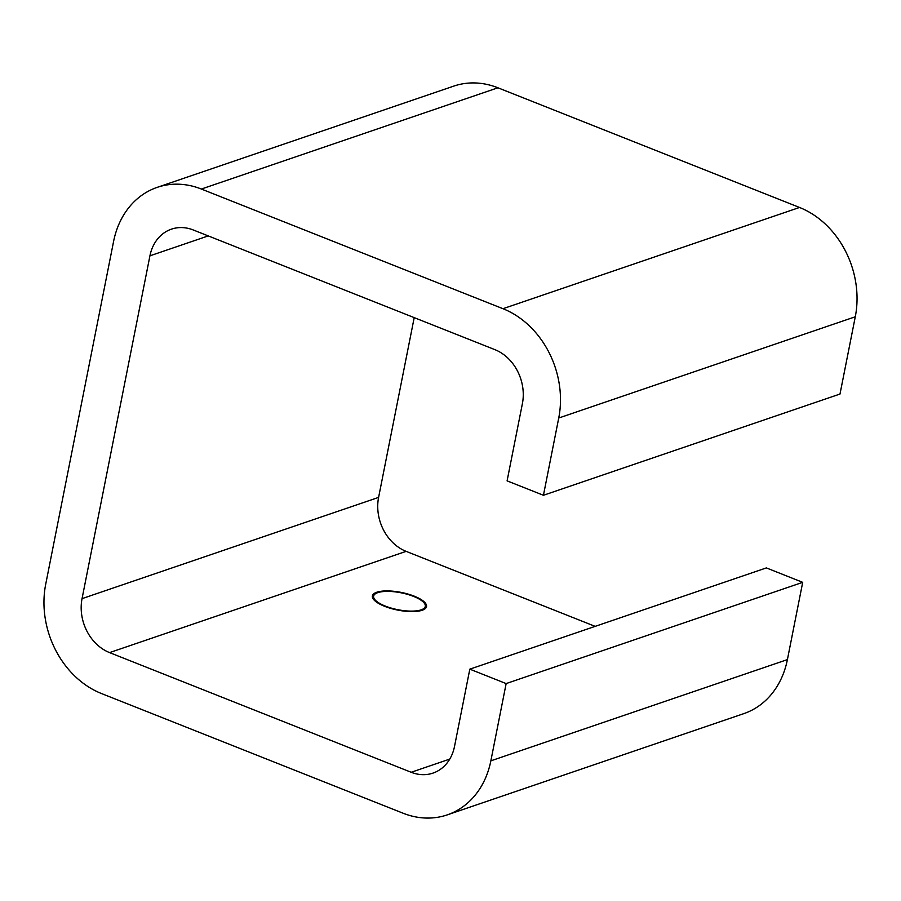<?xml version="1.0" encoding="UTF-8"?>
<svg xmlns="http://www.w3.org/2000/svg" width="901" height="901" viewBox="0 0 901 901"><rect width="100%" height="100%" fill="white"/><g stroke="black" fill="none" stroke-linecap="round" stroke-linejoin="round"><path stroke-width="1.35" d="M426.353 607.184A27.593 9.01 11.2 0 0 425.238 604.391L424.281 603.141A26.343 8.605 -168.8 0 1 414.933 610.991A26.343 8.605 -168.8 0 1 385.301 606.08A26.343 8.605 -168.8 0 1 375.785 593.534A26.343 8.605 -168.8 0 1 413.615 596.417A26.343 8.605 -168.8 0 1 424.281 603.141M414.291 596.192A27.593 9.01 -168.8 0 1 426.522 606.61A27.593 9.01 -168.8 0 1 384.637 606.317A27.593 9.01 -168.8 0 1 372.395 595.888A27.593 9.01 -168.8 0 1 414.291 596.192M375.785 593.534L374.433 594.333A27.593 9.01 11.2 0 0 372.338 596.485M208.244 235.916L149.926 255.828L82.047 598.636L378.6 497.397L414.201 317.636M149.926 255.828A43.045 35.432 71.2 0 1 171.449 229.147A43.045 35.432 71.2 0 1 193.264 229.969L494.863 349.633A43.045 35.432 71.2 0 1 522.4 403.603L507.094 480.864L543.438 495.28L558.733 418.019A87.194 71.765 -108.8 0 0 502.972 308.705L201.362 189.041A87.194 71.765 -108.8 0 0 157.191 187.363A87.194 71.765 -108.8 0 0 113.594 241.4L45.714 584.22A87.194 71.765 -108.8 0 0 101.475 693.533L403.074 813.209A87.194 71.765 -108.8 0 0 447.256 814.876A87.194 71.765 -108.8 0 0 490.854 760.838L506.148 683.577L469.815 669.161L454.521 746.422A43.045 35.432 71.2 0 1 432.998 773.103A43.045 35.432 71.2 0 1 411.183 772.27L109.573 652.606A43.045 35.432 71.2 0 1 82.047 598.636M378.6 497.397A43.045 35.432 -108.8 0 0 406.137 551.367L595.167 626.364M157.191 187.363L453.744 86.124A87.194 71.765 71.2 0 1 497.926 87.791L799.525 207.467A87.194 71.765 71.2 0 1 855.286 316.78L839.991 394.041L543.438 495.28M469.815 669.161L766.368 567.912L802.701 582.339L787.406 659.6A87.194 71.765 71.2 0 1 743.809 713.637L447.256 814.876M506.148 683.577L802.701 582.339M406.137 551.367L109.573 652.606M411.183 772.27L449.745 759.104M201.362 189.041L497.926 87.791M799.525 207.467L502.972 308.705M558.733 418.019L855.286 316.78M787.406 659.6L490.854 760.838"/></g></svg>
